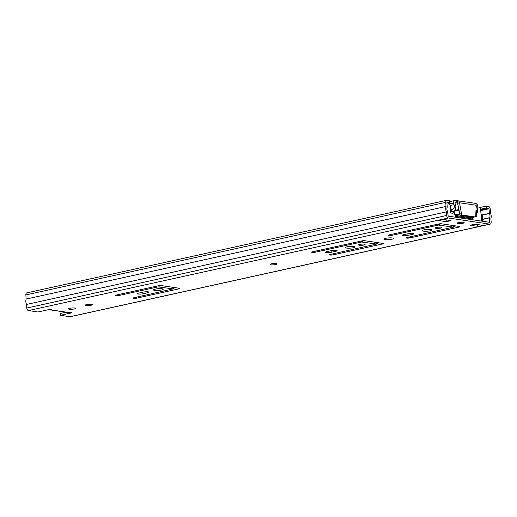 <?xml version="1.0" encoding="UTF-8"?>
<svg xmlns="http://www.w3.org/2000/svg" width="517" height="517" viewBox="0 0 517 517"><rect width="100%" height="100%" fill="white"/><g stroke="black" fill="none" stroke-linecap="round" stroke-linejoin="round"><path stroke-width="0.78" d="M74.241 308.959A3.522 0.633 -4.1 0 1 70.519 309.308A3.522 0.633 -4.1 0 1 68.477 308.882A3.522 0.633 -4.1 0 1 69.737 308.294A3.522 0.633 -4.1 0 1 73.459 307.945A3.522 0.633 -4.1 0 1 75.501 308.378A3.522 0.633 -4.1 0 1 74.241 308.959M91.031 305.256A3.522 0.633 -4.1 0 1 87.315 305.605A3.522 0.633 -4.1 0 1 85.273 305.179A3.522 0.633 -4.1 0 1 86.533 304.591A3.522 0.633 -4.1 0 1 90.255 304.242A3.522 0.633 -4.1 0 1 92.297 304.675A3.522 0.633 -4.1 0 1 91.031 305.256M275.781 264.523A3.522 0.633 -4.1 0 1 272.058 264.866A3.522 0.633 -4.1 0 1 270.016 264.439A3.522 0.633 -4.1 0 1 271.283 263.851A3.522 0.633 -4.1 0 1 274.999 263.508A3.522 0.633 -4.1 0 1 277.041 263.935A3.522 0.633 -4.1 0 1 275.781 264.523M391.796 239.255A4.853 0.879 -4.1 0 1 386.671 239.733A4.853 0.879 -4.1 0 1 383.86 239.138A4.853 0.879 -4.1 0 1 385.598 238.331A4.853 0.879 -4.1 0 1 390.723 237.852A4.853 0.879 -4.1 0 1 393.54 238.447A4.853 0.879 -4.1 0 1 391.796 239.255M161.466 290.043A4.853 0.879 -4.1 0 1 156.341 290.522A4.853 0.879 -4.1 0 1 153.523 289.927A4.853 0.879 -4.1 0 1 155.268 289.119A4.853 0.879 -4.1 0 1 160.386 288.641A4.853 0.879 -4.1 0 1 163.204 289.236A4.853 0.879 -4.1 0 1 161.466 290.043M353.408 247.714A4.853 0.879 -4.1 0 1 348.284 248.192A4.853 0.879 -4.1 0 1 345.466 247.604A4.853 0.879 -4.1 0 1 347.211 246.796A4.853 0.879 -4.1 0 1 352.336 246.318A4.853 0.879 -4.1 0 1 355.147 246.913A4.853 0.879 -4.1 0 1 353.408 247.714M462.928 223.254A3.522 0.633 -4.1 0 1 459.206 223.602A3.522 0.633 -4.1 0 1 457.164 223.17A3.522 0.633 -4.1 0 1 458.43 222.588A3.522 0.633 -4.1 0 1 462.146 222.239A3.522 0.633 -4.1 0 1 464.188 222.665A3.522 0.633 -4.1 0 1 462.928 223.254M430.183 230.789A4.853 0.879 -4.1 0 1 425.064 231.267A4.853 0.879 -4.1 0 1 422.247 230.672A4.853 0.879 -4.1 0 1 423.985 229.865A4.853 0.879 -4.1 0 1 429.11 229.386A4.853 0.879 -4.1 0 1 431.928 229.981A4.853 0.879 -4.1 0 1 430.183 230.789M363.923 245.026A3.289 0.595 -4.1 0 1 360.452 245.355A3.289 0.595 -4.1 0 1 358.546 244.955A3.289 0.595 -4.1 0 1 359.729 244.405A3.289 0.595 -4.1 0 1 363.199 244.082A3.289 0.595 -4.1 0 1 365.105 244.483A3.289 0.595 -4.1 0 1 363.923 245.026M440.704 228.1A3.289 0.595 -4.1 0 1 437.233 228.424A3.289 0.595 -4.1 0 1 435.327 228.023A3.289 0.595 -4.1 0 1 436.503 227.474A3.289 0.595 -4.1 0 1 439.973 227.15A3.289 0.595 -4.1 0 1 441.88 227.551A3.289 0.595 -4.1 0 1 440.704 228.1M479.505 207.588L486.297 206.089L488.546 206.425A2.346 1.454 -102.4 0 1 490.213 208.952L490.504 213.069A5.325 3.296 -102.4 0 1 490.892 218.471L491.15 222.064A2.346 1.454 -102.4 0 1 490.155 224.139A2.346 1.454 -102.4 0 1 489.819 224.145L448.336 217.987A2.346 1.454 -102.4 0 1 446.669 215.466L446.41 211.873A5.325 3.296 -102.4 0 1 446.022 206.47L445.732 202.347A2.346 1.454 -102.4 0 1 446.72 200.279L26.845 292.861A2.346 1.454 -102.4 0 0 25.85 294.936L26.147 299.059A5.325 3.296 -102.4 0 0 26.535 304.455L26.787 308.048A2.346 1.454 -102.4 0 0 28.454 310.575L37.999 311.99L48.197 309.741A2.346 0.427 -4.1 0 1 50.679 309.515A2.346 0.427 -4.1 0 1 52.036 309.799A2.346 0.427 -4.1 0 1 51.816 310L51.79 309.631M67.449 312.384L68.496 312.475A2.346 0.427 -4.1 0 1 71.43 312.675A2.346 0.427 -4.1 0 1 70.59 313.069L60.392 315.318L69.937 316.734L489.819 224.145M175.58 287.71L173.285 288.221M379.045 242.848L376.744 243.352M455.82 225.916L453.525 226.42M486.297 206.089L486.426 207.931L488.675 208.267L489.011 208.771L489.392 213.553A3.445 2.133 -102.4 0 1 489.689 217.644L489.683 222.304L448.2 216.145L447.522 211.388A3.445 2.133 -102.4 0 1 447.231 207.298L446.927 202.528L447.199 202.108L449.447 202.444L449.312 200.602L447.063 200.266A2.346 1.454 -102.4 0 0 446.72 200.279M65.989 312.21L60.256 313.47L60.392 315.318M446.281 221.67L438.19 220.468L442.985 219.408L451.082 220.61L446.281 221.67L446.158 219.88M115.931 295.679L115.827 295.659A2.113 0.381 -4.1 0 1 115.336 295.453A2.113 0.381 -4.1 0 1 116.099 295.104L158.448 285.765A2.113 0.381 -4.1 0 1 161.414 285.61L179.309 288.266A2.113 0.381 -4.1 0 1 179.793 288.473A2.113 0.381 -4.1 0 1 179.037 288.822L136.688 298.16A2.113 0.381 -4.1 0 1 133.722 298.315L133.619 298.303A2.113 0.381 -4.1 0 1 133.134 298.096A2.113 0.381 -4.1 0 1 133.89 297.747L173.156 288.9L158.066 286.883L118.897 295.517A2.113 0.381 -4.1 0 1 115.931 295.679L115.892 295.155M138.588 293.133L143.267 292.099A3.445 0.62 -4.1 0 1 146.906 291.762A3.445 0.62 -4.1 0 1 148.902 292.176A3.445 0.62 -4.1 0 1 147.668 292.751L142.989 293.785A3.445 0.62 -4.1 0 1 139.351 294.121A3.445 0.62 -4.1 0 1 137.354 293.701A3.445 0.62 -4.1 0 1 138.588 293.133M326.815 251.624L331.494 250.596A3.445 0.62 -4.1 0 1 335.132 250.254A3.445 0.62 -4.1 0 1 337.129 250.674A3.445 0.62 -4.1 0 1 335.895 251.249L331.216 252.277A3.445 0.62 -4.1 0 1 327.578 252.619A3.445 0.62 -4.1 0 1 325.581 252.199A3.445 0.62 -4.1 0 1 326.815 251.624M312.358 251.824L361.906 240.903A2.113 0.381 -4.1 0 1 364.879 240.741L382.767 243.397A2.113 0.381 -4.1 0 1 383.259 243.604A2.113 0.381 -4.1 0 1 382.496 243.959L332.954 254.881A2.113 0.381 -4.1 0 1 329.982 255.036L329.885 255.023A2.113 0.381 -4.1 0 1 329.394 254.816A2.113 0.381 -4.1 0 1 330.156 254.467L376.622 244.037L361.525 242.014L315.163 252.244A2.113 0.381 -4.1 0 1 312.19 252.399L312.094 252.386A2.113 0.381 -4.1 0 1 311.602 252.18A2.113 0.381 -4.1 0 1 312.358 251.824M403.596 234.699L408.275 233.665A3.445 0.62 -4.1 0 1 411.907 233.322A3.445 0.62 -4.1 0 1 413.904 233.742A3.445 0.62 -4.1 0 1 412.669 234.317L407.991 235.351A3.445 0.62 -4.1 0 1 404.359 235.687A3.445 0.62 -4.1 0 1 402.355 235.267A3.445 0.62 -4.1 0 1 403.596 234.699M389.139 234.899L438.687 223.971A2.113 0.381 -4.1 0 1 441.654 223.816L459.548 226.472A2.113 0.381 -4.1 0 1 460.033 226.679A2.113 0.381 -4.1 0 1 459.277 227.028L409.729 237.949A2.113 0.381 -4.1 0 1 406.763 238.111L406.659 238.091A2.113 0.381 -4.1 0 1 406.175 237.891A2.113 0.381 -4.1 0 1 406.931 237.536L453.396 227.105L438.306 225.089L391.938 235.313A2.113 0.381 -4.1 0 1 388.971 235.468L388.868 235.455A2.113 0.381 -4.1 0 1 388.383 235.248A2.113 0.381 -4.1 0 1 389.139 234.899M475.071 224.171L483.169 225.373L478.367 226.433L470.27 225.231L475.071 224.171M481.03 214.445L482.652 215.027L482.678 221.263M481.463 214.348L481.333 215.473A2.191 1.357 77.6 0 0 481.314 215.835L481.321 218.458M481.476 221.089L481.398 220.035M480.506 209.236L486.426 207.931M490.155 224.139L70.28 316.721A2.346 1.454 -102.4 0 1 69.937 316.734M446.959 202.994L449.447 202.444M26.147 299.059L446.022 206.47M26.535 304.455L446.41 211.873M443.147 219.434L438.506 220.455A2.191 1.357 -102.4 0 1 438.19 220.468M478.367 226.433A2.191 1.357 -102.4 0 1 476.861 224.436M50.634 309.677L51.041 309.954L51.164 309.534M51.041 309.954L51.816 310L51.041 309.954M56.314 310.84L56.314 310.84A6.107 1.105 -4.1 0 1 52.915 310.336L52.857 310.258M55.914 310.717A5.551 1.002 -4.1 0 1 54.576 310.594A5.551 1.002 -4.1 0 1 53.671 310.381M470.186 219.408L469.998 218.995M455.244 209.87L457.455 210.329M455.283 216.358L469.759 218.51L472.157 217.98L472.784 219.247A1.564 0.969 77.6 0 0 473.288 219.867M469.759 218.51L470.205 219.415M454.747 217.121A1.564 0.969 77.6 0 0 455.167 216.629L455.626 215.524L472.157 217.98M480.862 220.992A1.564 0.969 77.6 0 0 481.405 219.654L480.745 210.438A3.128 1.939 77.6 0 0 478.529 207.071L478.025 207A0.782 0.485 77.6 0 0 477.837 207.026L477.915 207M454.042 210.871L453.034 213.314L450.882 212.998L449.997 208.849A2.663 1.648 77.6 0 0 450.378 206.025A2.663 1.648 77.6 0 0 448.64 204.002L448.594 203.388A0.782 0.485 77.6 0 0 448.304 202.696M476.907 213.23L476.635 216.817L475.485 216.649M460.201 214.994A19.174 3.464 -4.1 0 0 456.356 215.027L454.449 214.742L454.165 210.794M473.301 217.289A21.132 3.813 -4.1 0 1 473.242 217.534L471.336 217.25A19.174 3.464 -4.1 0 0 471.233 216.991M454.449 214.742A21.132 3.813 -4.1 0 1 459.975 214.607M459.128 210.309A21.132 3.813 175.9 0 0 454.708 210.413M475.802 214.781L476.512 214.096L476.364 211.608L477.43 209.295L477.249 212.493L476.512 214.096M476.163 205.772L476.409 206.794A5.674 3.516 77.6 0 0 476.06 208.273M476.015 209.398A5.674 3.516 77.6 0 0 476.364 211.608M475.362 203.504L475.911 203.582A2.663 1.648 -102.4 0 1 477.798 206.445L477.824 206.839A2.507 1.551 -102.4 0 1 477.663 208.144A3.483 2.158 77.6 0 0 477.43 209.295M450.229 209.934L451.412 209.676C453.493 209.314 454.488 208.047 454.404 205.876A3.483 2.158 77.6 0 0 453.997 204.635A2.507 1.551 -102.4 0 1 453.635 203.246L453.609 202.858A2.663 1.648 -102.4 0 1 454.734 200.512A2.663 1.648 -102.4 0 1 455.122 200.499L457.358 200.738L457.668 202.916M450.65 211.892L452.388 211.505L451.412 209.676M454.404 205.876L455.826 208.564A5.674 3.516 77.6 0 0 455.083 203.627L455.206 202.651L457.842 203.155L459.523 202.787C459.277 201.313 458.56 200.635 457.358 200.738L474.69 203.213M455.826 208.564C455.257 210.212 454.113 211.195 452.388 211.505M474.16 203.233C475.31 203.116 475.983 203.795 476.183 205.255L475.756 215.783A1.564 0.969 -102.4 0 1 475.091 216.907A1.564 0.969 -102.4 0 1 474.864 216.914L462.56 215.085A1.564 0.969 -102.4 0 1 461.481 213.663L459.523 202.787L476.183 205.255M473.624 217.185A1.564 0.969 -102.4 0 1 473.41 217.276A1.564 0.969 -102.4 0 1 473.184 217.282L460.88 215.46A1.564 0.969 -102.4 0 1 459.8 214.032L457.513 202.89M70.538 312.41L70.59 313.069M68.496 312.475L51.816 310M28.454 310.575L448.336 217.987M480.758 210.593L489.011 208.771M480.7 210.025L488.675 208.267M482.413 214.891L489.341 213.359M482.652 215.04L489.392 213.553M482.529 219.227L489.689 217.644M482.542 219.395L489.657 217.825M488.714 222.161L489.948 221.89M25.85 294.936L445.732 202.347M26.787 308.048L446.669 215.466M388.868 235.455L388.836 234.977M388.971 235.468L388.933 234.944M391.938 235.313L391.867 234.298M438.306 225.089L438.235 224.068M439.405 225.031L439.321 223.861M453.396 227.105L453.286 225.541M406.659 238.091L406.627 237.613M406.763 238.111L406.724 237.587M409.729 237.949L409.658 236.935M459.277 227.028L459.232 226.42M412.669 234.317L412.605 233.354M407.991 235.351L407.881 233.749M312.094 252.386L312.055 251.902M312.19 252.399L312.152 251.876M315.163 252.244L315.086 251.223M361.525 242.014L361.454 241M362.624 241.962L362.54 240.793M376.622 244.037L376.505 242.473M329.885 255.023L329.846 254.545M329.982 255.036L329.943 254.519M332.954 254.881L332.877 253.866M382.496 243.959L382.457 243.352M335.895 251.249L335.824 250.286M331.216 252.277L331.1 250.68M147.668 292.751L147.597 291.788M142.989 293.785L142.873 292.189M115.827 295.659L115.795 295.181M118.897 295.517L118.826 294.503M158.066 286.883L157.995 285.862M159.165 286.825L159.081 285.655M173.156 288.9L173.046 287.336M133.619 298.303L133.586 297.824M133.722 298.315L133.683 297.792M136.688 298.16L136.617 297.146M179.037 288.822L178.992 288.215M48.766 309.644A5.325 0.963 175.9 0 0 49.348 309.754A5.325 0.963 175.9 0 0 50.899 309.877M59.688 311.273A5.325 0.963 175.9 0 0 60.146 311.357A5.325 0.963 175.9 0 0 60.696 311.421M462.482 218.264L464.757 217.767M463.335 218.394L465.61 217.89M471.297 219.576L472.784 219.247M455.387 209.669L456.013 209.792M450.178 205.475L453.997 204.635M449.195 204.228L453.635 203.246M456.246 210.102L458.986 209.501M456.925 202.89L456.769 200.745M457.9 210.316L459.083 210.057M448.633 203.957L453.609 202.858M461.481 213.663L459.8 214.032M462.56 215.085L460.88 215.46M474.864 216.914L473.184 217.282M453.577 227.183L453.461 225.567M376.803 244.114L376.686 242.499M173.337 288.977L173.221 287.362M67.837 312.481L51.325 310.032M48.637 309.664L50.931 309.896M59.196 311.202L60.993 311.467M449.389 201.688L454.734 200.512M475.091 216.907L473.41 217.276"/></g></svg>
